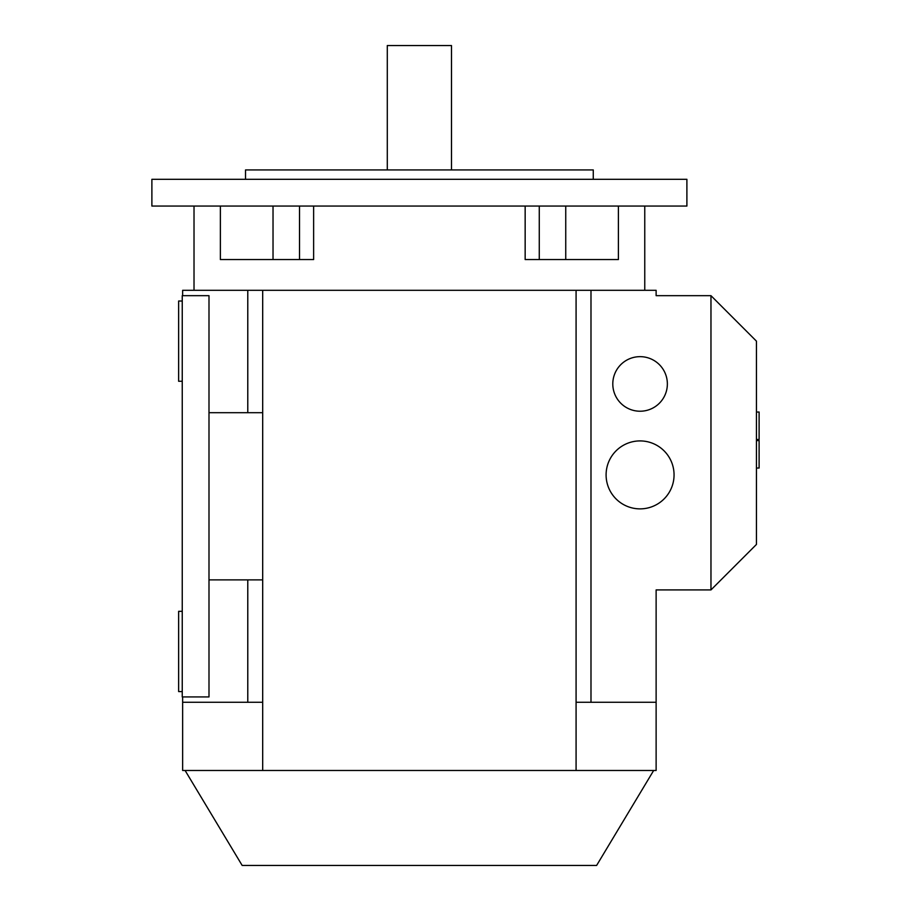 <?xml version="1.0" encoding="UTF-8"?>
<svg xmlns="http://www.w3.org/2000/svg" width="911" height="911" viewBox="0 0 911 911"><rect width="100%" height="100%" fill="white"/><g stroke="black" fill="none" stroke-linecap="round" stroke-linejoin="round"><path stroke-width="1.37" d="M313.623 206.057L313.623 259.555L220.371 259.555L220.371 206.057M618.398 206.057L618.398 259.555L525.157 259.555L525.157 206.057M686.894 206.057L151.886 206.057L151.886 179.308L686.894 179.308L686.894 206.057M593.266 179.308L593.266 169.936L245.514 169.936L245.514 179.308M208.995 579.886L262.687 579.886M262.687 412.694L208.995 412.694M182.246 381.265L178.636 381.265L178.636 301.017L182.246 301.017M182.246 691.574L178.636 691.574L178.636 611.327L182.246 611.327M182.246 696.926L208.995 696.926L208.995 295.665L182.246 295.665L182.246 696.926M247.781 579.886L247.781 702.267M451.492 169.936L451.492 45.55L387.289 45.55L387.289 169.936M612.796 383.941A27.284 27.284 0 0 1 653.722 360.312A27.284 27.284 0 0 1 653.722 407.57A27.284 27.284 0 0 1 612.796 383.941M606.1 474.893A33.969 33.969 0 0 1 657.059 445.468A33.969 33.969 0 0 1 657.059 504.318A33.969 33.969 0 0 1 606.1 474.893M756.437 440.571L759.114 440.571L759.114 468.026L756.437 468.026M756.437 412.034L759.114 412.034L759.114 439.489L756.437 439.489M756.437 544.448L756.437 341.147L710.967 295.665L710.967 589.918L756.437 544.448M262.687 770.49L262.687 702.267L182.644 702.267L182.644 770.49L656.125 770.49L656.125 589.918L710.967 589.918M656.125 702.267L576.082 702.267L576.082 290.313L656.125 290.313L656.125 295.665L710.967 295.665M590.988 290.313L590.988 702.267M182.644 295.665L182.644 290.313L576.082 290.313M247.781 290.313L247.781 412.694M182.644 702.267L182.644 696.926M262.687 702.267L262.687 290.313M576.082 770.49L576.082 702.267M185.104 770.49L242.167 865.45L596.614 865.45L653.665 770.49M273.027 206.057L273.027 259.555M299.514 206.057L299.514 259.555M539.266 206.057L539.266 259.555M565.742 206.057L565.742 259.555M644.76 290.313L644.76 206.057M194.02 290.313L194.02 206.057"/></g></svg>
